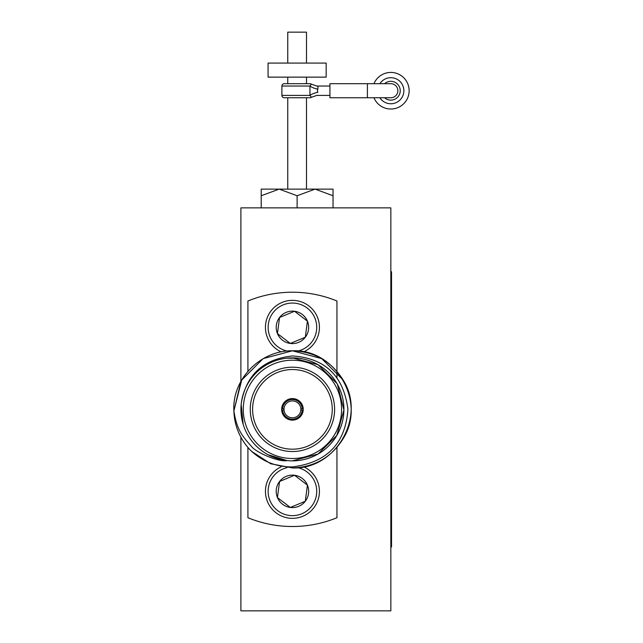 <?xml version="1.0" encoding="UTF-8"?>
<svg xmlns="http://www.w3.org/2000/svg" width="643" height="643" viewBox="0 0 643 643"><rect width="100%" height="100%" fill="white"/><g stroke="black" fill="none" stroke-linecap="round" stroke-linejoin="round"><path stroke-width="0.96" d="M390.84 97.752A7.025 7.025 0 0 0 397.864 90.719A7.025 7.025 0 0 0 390.84 83.694L367.41 83.694L367.41 97.752L390.84 97.752M281.168 351.882A26.99 26.99 0 0 1 282.092 302.419A26.99 26.99 0 0 1 317.168 316.549A26.99 26.99 0 0 1 303.697 351.882M286.215 312.361A16.236 16.236 0 0 0 279.552 317.473L277.438 333.572L290.323 343.45L305.312 337.229L307.426 321.138L294.542 311.26L279.552 317.473L277.438 333.572L290.323 343.45L305.312 337.229L307.426 321.138L294.542 311.26L279.552 317.473A16.236 16.236 0 0 0 290.323 343.45A16.236 16.236 0 0 0 307.426 321.138A16.236 16.236 0 0 0 286.215 312.361M297.838 351.038A24.289 24.289 0 0 0 314.869 318.052A24.289 24.289 0 0 0 268.227 329.401A24.289 24.289 0 0 0 287.035 351.038M298.095 358.183L286.456 358.215M240.892 437.184L240.892 610.85L390.84 610.85L390.84 207.866L240.892 207.866L240.892 381.54L233.883 410.981L241.712 380.069L263.148 358.633L292.436 350.789C335.742 348.787 366.542 402.14 343.161 438.647C331.434 457.382 314.523 467.139 292.436 467.935L270.719 463.756L251.654 451.402C263.357 461.915 276.956 467.083 292.436 466.922C327.102 462.542 345.596 443.349 347.919 409.358C343.667 375.954 325.173 358.151 292.436 355.949C263.389 359.091 246.373 374.668 241.382 402.687M312.265 354.245L313.462 354.695M268.002 454.689L287.108 460.573C278.982 462.454 255.11 452.182 251.116 445.969C240.554 434.459 236.576 427.699 233.883 410.981L240.892 381.54L233.883 410.981L241.712 380.069L263.148 358.633L292.436 350.789L321.725 358.633L343.161 380.069M292.436 350.789C314.523 351.576 331.434 361.342 343.161 380.069C366.542 416.584 335.742 469.929 292.436 467.935L270.719 463.756L251.654 451.402A58.569 58.569 0 0 1 233.883 410.981L233.859 409.358L233.883 410.981C231.962 378.815 260.753 350.186 292.436 350.789M292.436 467.935L270.719 463.756L251.654 451.402L270.719 463.756L292.436 467.935M292.436 357.87A51.488 51.488 0 0 1 343.925 409.358A51.488 51.488 0 0 1 292.436 460.854A51.488 51.488 0 0 1 240.94 409.358A51.488 51.488 0 0 1 292.436 357.87L318.124 364.742L336.964 383.509M292.436 367.185A42.173 42.173 0 0 0 250.264 409.358A42.173 42.173 0 0 0 292.436 451.531A42.173 42.173 0 0 0 334.609 409.358A42.173 42.173 0 0 0 292.436 367.185M292.436 369.532A39.826 39.826 0 0 0 252.603 409.358A39.826 39.826 0 0 0 292.436 449.192A39.826 39.826 0 0 0 332.262 409.358A39.826 39.826 0 0 0 292.436 369.532M292.436 398.58A10.778 10.778 0 0 0 281.658 409.358A10.778 10.778 0 0 0 292.436 420.136A10.778 10.778 0 0 0 303.215 409.358A10.778 10.778 0 0 0 292.436 398.58M281.682 410.065L284.029 410.065A8.431 8.431 0 0 0 292.436 417.797A8.431 8.431 0 0 0 300.844 410.065L302.25 410.065A9.838 9.838 0 0 1 292.436 419.196A9.838 9.838 0 0 1 282.623 410.065L284.029 410.065A8.431 8.431 0 0 1 284.029 408.659L281.682 408.659M303.191 408.659L300.844 408.659A8.431 8.431 0 0 0 292.436 400.927A8.431 8.431 0 0 0 284.029 408.659L282.623 408.659A9.838 9.838 0 0 1 292.436 399.52A9.838 9.838 0 0 1 302.25 408.659L300.844 408.659A8.431 8.431 0 0 1 300.844 410.065L303.191 410.065M247.917 447.424L247.917 517.719A117.147 117.147 0 0 0 336.948 517.719L336.948 447.424M303.713 466.834A26.99 26.99 0 0 1 302.773 516.289A26.99 26.99 0 0 1 267.705 502.167A26.99 26.99 0 0 1 281.152 466.834M286.215 476.367A16.236 16.236 0 0 0 279.552 481.478L277.438 497.578L290.323 507.448L305.312 501.235L307.426 485.135L294.542 475.265L279.552 481.478L277.438 497.578L290.323 507.448L305.312 501.235L307.426 485.135L294.542 475.265L279.552 481.478A16.236 16.236 0 0 0 290.323 507.448A16.236 16.236 0 0 0 307.426 485.135A16.236 16.236 0 0 0 286.215 476.367M287.003 467.678A24.289 24.289 0 0 0 269.996 500.664A24.289 24.289 0 0 0 316.637 489.323A24.289 24.289 0 0 0 297.862 467.678M306.494 77.136L306.494 83.694L310.006 83.694A2.339 2.339 0 0 1 311.413 84.161A2.339 2.339 0 0 0 310.006 83.694L284.238 83.694A2.339 2.339 0 0 0 281.891 86.033L281.891 95.405L309.95 95.405L309.95 86.033L310.698 84.956M287.751 77.136L287.751 83.694L284.238 83.694M268.067 77.136L268.067 63.078L326.17 63.078L326.17 77.136L268.067 77.136M306.494 189.122L306.494 97.752L284.238 97.752L287.751 97.752L287.751 189.122M311.083 96.964L311.413 97.286A2.339 2.339 0 0 1 310.006 97.752L284.238 97.752A2.339 2.339 0 0 1 281.891 95.405M317.345 86.226L311.413 84.161L309.95 86.033A9.372 3.054 -167.3 0 0 317.843 89.16C317.538 85.093 317.538 85.093 317.843 89.16L317.312 90.719L317.843 92.287C317.538 96.354 317.538 96.354 317.843 92.287A9.372 3.054 167.3 0 0 309.95 95.405L311.413 97.286L309.95 95.405M367.41 97.752L329.923 97.752L329.923 83.694L367.41 83.694M409.141 90.719A18.301 18.301 0 0 1 373.945 97.752A18.301 18.301 0 0 0 409.141 90.719A18.301 18.301 0 0 0 373.945 83.694M403.868 90.719A13.029 13.029 0 0 0 379.868 83.694A13.029 13.029 0 0 1 403.868 90.719A13.029 13.029 0 0 1 379.868 97.752M384.586 83.694A9.412 9.412 0 0 1 400.243 90.719A9.412 9.412 0 0 1 384.586 97.752M318.012 86.869L317.851 89.16M310.006 97.752A2.339 2.339 0 0 0 311.413 97.286L317.345 95.22M287.751 63.078L287.751 32.15L306.494 32.15L306.494 63.078M390.84 546.976L391.539 546.976L391.539 271.74L390.84 271.74M315.078 189.122L333.034 189.122L333.034 195.745L315.078 189.122L297.122 195.745L279.166 189.122L315.078 189.122M261.211 189.122L279.166 189.122L261.211 195.745L261.211 189.122M333.034 207.866L333.034 195.745M297.122 207.866L297.122 195.745M261.211 207.866L261.211 195.745M287.751 83.694L306.494 83.694M336.948 377.634L336.948 301.004A117.147 117.147 0 0 0 247.917 301.004L247.917 371.292M337.398 384.265L343.917 409.945L336.844 435.415L318.004 454.046L292.436 460.846M241.181 404.439L243.167 424.332M292.436 458.507A49.149 49.149 0 0 0 341.586 409.358A49.149 49.149 0 0 0 292.436 360.209A49.149 49.149 0 0 0 243.287 409.358A49.149 49.149 0 0 0 292.436 458.507M309.95 86.033L281.891 86.033M329.923 86.033L317.039 86.033M329.923 95.405L317.039 95.405"/></g></svg>
